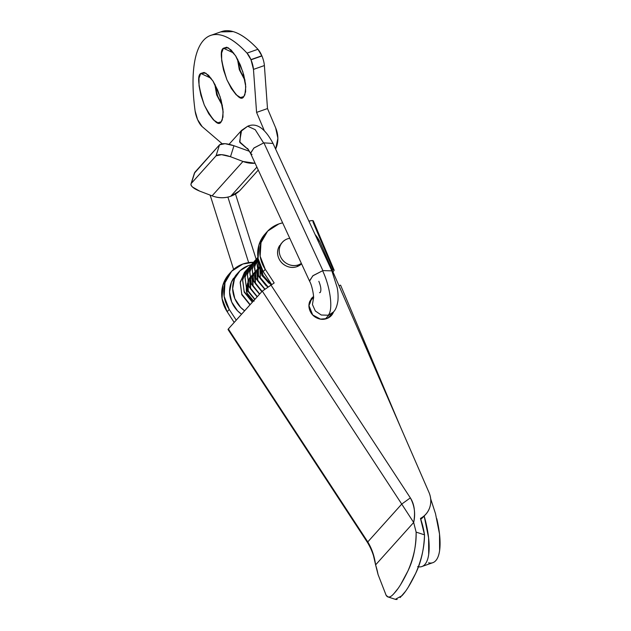 <?xml version="1.0" encoding="UTF-8"?>
<svg xmlns="http://www.w3.org/2000/svg" width="631" height="631" viewBox="0 0 631 631"><rect width="100%" height="100%" fill="white"/><g stroke="black" fill="none" stroke-linecap="round" stroke-linejoin="round"><path stroke-width="0.95" d="M227.894 197.085L248.646 262.614L227.894 197.085M210.478 196.115L233.588 269.39M252.014 154.485L250.586 153.412L253.78 148.135L263.6 142.961L255.216 129.678L247.691 126.232L255.216 129.678L263.6 142.961L254.096 147.883L250.475 153.096M241.594 130.349L239.591 141.77L248.724 149.957L239.898 142.527L240.656 131.556L247.691 126.232L241.594 130.349L229.092 144.254M272.978 143.45L263.908 142.866L322.891 270.589L312.771 275.857L309.569 281.142C312.621 286.49 314.104 298.258 313.489 298.337M313.552 297.856L312.44 304.544L315.334 310.988L321.25 315.011L328.183 315.232C333.349 310.207 330.47 287.279 322.591 270.691C330.47 287.279 333.349 310.207 328.183 315.232L328.925 315.003L325.344 318.994L328.925 315.003L328.183 315.232M319.507 292.705L320.248 292.469C321.408 290.205 320.942 286.482 318.836 281.308M309.182 303.448L310.247 303.014M328.925 315.003L333.373 312.029C335.558 310.026 337.08 306.224 337.94 300.608C338.468 293.762 337.427 288.966 337.151 287.476L331.859 270.865L322.891 270.596L263.908 142.866M309.466 280.827L313.086 275.605L322.891 270.589M329.374 316.494L329.548 317.117L329.374 316.494M253.536 300.884L246.91 292.973L247.857 283.564M417.667 566.662C420.546 567.34 422.944 566.614 424.852 564.485C426.761 562.355 428.047 558.987 428.694 554.381L428.599 537.896L424.19 516.087M428.583 562.82C431.47 563.499 433.86 562.773 435.769 560.643C437.685 558.514 438.963 555.146 439.61 550.54L439.523 534.055L435.508 513.697L430.705 498.861M400.496 426.982L340.582 285.149L338.989 285.717L340.582 285.149L400.496 426.982M332.931 271.811L333.681 270.975L332.931 271.811M333.129 269.658L312.96 221.907M332.024 269.721L332.671 269.666C334.201 269.587 334.54 270.021 333.681 270.975A12.281 2.09 -22.9 0 0 334.067 269.997A12.281 2.09 -22.9 0 0 332.024 269.721M244.623 310.815A27.023 25.043 -138.1 0 1 236.609 274.8A27.023 25.043 -138.1 0 1 248.448 265.612L251.501 264.539L248.448 265.612L240.048 270.715L234.503 278.768L232.658 288.556L234.795 298.589L240.585 307.336L244.623 310.815M233.517 278.239A27.023 25.043 41.9 0 0 241.539 314.254M313.418 221.102L311.943 220.598L308.906 221.134A12.281 2.09 157.1 0 1 313.347 220.937M241.531 314.254L237.501 310.775L231.703 302.028L229.566 291.995L231.411 282.207L235.797 275.329M247.21 284.865C245.964 287.886 246.011 290.994 247.352 294.172C248.693 297.359 250.941 299.686 254.096 301.161M424.182 516.048A57.326 19.23 70.6 0 1 424.852 564.485M435.769 560.643A57.326 19.23 -109.4 0 0 436.778 518.666M211.093 78.26L200.784 73.433L205.738 73.078L212.915 80.918L220.14 96.811L223.145 111.916L222.238 120.008L221.197 121.759L222.98 117.066L222.94 109.415L221.079 99.958L217.679 90.146L213.262 81.47L208.506 75.247L204.121 72.423L200.784 73.433L199.002 78.126L199.041 85.777L200.903 95.234L204.302 105.046L208.719 113.722L213.475 119.945L217.861 122.769L221.197 121.759C218.618 126.65 212.986 121.081 204.302 105.046C198.213 86.124 197.046 75.586 200.784 73.433L211.093 78.26M233.73 53.043L223.421 48.224L228.375 47.861L235.552 55.702L242.777 71.603L245.782 86.699L244.875 94.792L243.834 96.543L245.617 91.85L245.569 84.199L243.708 74.75L240.316 64.93L235.899 56.254L231.135 50.03L226.758 47.215L223.421 48.224L221.639 52.909L221.678 60.568L223.54 70.017L226.939 79.829L231.356 88.514L236.112 94.737L240.498 97.553L243.834 96.543C241.247 101.441 235.623 95.865 226.939 79.829C220.85 60.907 219.683 50.37 223.421 48.224L233.73 53.043M220.669 31.905L233.178 31.613C240.766 33.829 249.016 39.721 257.929 49.281A12.281 4.117 -109.4 0 1 261.849 55.773L250.925 59.614A12.281 4.117 70.6 0 0 247.013 53.122L250.925 59.614L261.928 55.97L257.929 49.281L247.013 53.122C238.1 43.555 229.85 37.663 222.262 35.446C214.682 33.23 208.411 34.879 203.466 40.384A139.222 46.694 70.6 0 0 195.105 110.946A12.281 4.117 70.6 0 0 197.369 119.085L197.558 119.527A12.281 4.117 70.6 0 0 202.125 126.579L222.151 143.734L202.125 126.579L197.558 119.527L195.105 110.946C192.818 93.995 192.408 79.372 193.859 67.083C195.318 54.794 198.52 45.897 203.466 40.384A139.222 46.694 70.6 0 1 210.77 35.391A139.222 46.694 70.6 0 1 247.013 53.122L257.929 49.281A139.222 46.694 -109.4 0 0 221.686 31.55M194.458 172.981L191.004 183.968C190.862 186.295 193.741 188.669 199.633 191.098L212.095 195.847A27.843 25.8 41.9 0 0 230.733 196.249L256.896 167.105L230.733 196.249A27.843 25.8 41.9 0 0 241.01 189.308L239.386 190.996L230.733 196.249C224.644 198.394 218.429 198.26 212.095 195.847L199.633 191.098L192.502 187.028C190.885 185.514 190.507 184.284 191.359 183.337L216.054 155.825L221.56 154.666L230.496 156.717L242.959 161.465L212.095 195.847L242.959 161.465L230.496 156.717L233.959 145.729L225.022 143.679L219.509 144.838L216.054 155.825L191.359 183.337L194.813 172.342L219.509 144.838L194.395 173.186M255.105 163.24A27.843 25.8 -138.1 0 1 242.959 161.465L255.129 163.287M275.668 127.896L267.497 108.564L264.389 65.553A12.281 4.117 -109.4 0 0 261.928 55.97A12.281 4.117 70.6 0 1 264.389 65.553L267.497 108.564L275.668 127.896A27.843 25.8 -138.1 0 1 275.629 149.082L277.869 138.228L275.668 127.896M218.208 97.884L215.289 87.212L215.139 84.759M240.837 72.668L237.926 61.996L237.777 59.551M249.529 151.322L233.959 145.729L249.545 151.345M251.012 59.803L253.465 69.394L256.58 112.405L264.137 130.278L256.58 112.405L267.497 108.564L256.58 112.405L253.465 69.394L264.389 65.553L253.465 69.394A12.281 4.117 70.6 0 0 251.012 59.803L261.928 55.97L251.012 59.803M245.025 80.484L239.323 69.741L237.445 58.928L239.323 69.741L245.025 80.484M237.784 59.574L239.717 69.718L244.891 79.774M222.388 105.7L216.685 94.95L214.808 84.144L216.685 94.95L222.388 105.7M215.147 84.783L217.08 94.926L222.254 104.983M216.054 155.825C218.61 154.003 223.429 154.303 230.496 156.717L233.959 145.729C226.884 143.316 222.065 143.016 219.509 144.838L216.054 155.825M313.268 297.658L310.941 299.181M313.568 296.396L309.853 301.2C308.559 304.323 308.606 307.526 309.995 310.815C311.383 314.096 313.702 316.502 316.959 318.024C320.217 319.546 323.451 319.743 326.669 318.616L320.532 319.128L312.7 314.948L308.961 305.672L311.895 297.966L313.568 296.436M265.249 269.334A32.757 30.351 -138.1 0 1 266.653 232.247A32.757 30.351 -138.1 0 1 278.894 223.91L282.641 222.853A32.757 30.351 -138.1 0 0 278.894 223.91L267.678 231.112L261.005 242.612L260.138 256.218L265.249 269.334L263.19 271.622L265.249 269.334L274.177 282.964L265.249 269.334M264.594 234.543A32.757 30.351 41.9 0 0 263.19 271.622L258.079 258.513L258.947 244.899L265.123 233.943M229.234 309.442A32.757 30.351 -138.1 0 1 230.638 272.363A32.757 30.351 -138.1 0 1 242.88 264.018L253.488 262.307A32.757 30.351 -138.1 0 0 242.88 264.018L231.672 271.22L224.991 282.72L224.131 296.325L229.234 309.442L227.176 311.738L229.234 309.442L236.246 320.146L229.234 309.442M228.58 274.651A32.757 30.351 41.9 0 0 227.176 311.738L222.073 298.621L222.932 285.015L229.108 274.051M228.801 329.429L228.335 328.956L262.291 291.136L274.177 282.964L262.291 291.136L228.335 328.956L367.778 541.911L401.734 504.09L413.668 522.476C415.49 512.254 414.378 504.051 410.339 497.875L270.896 284.928L410.339 497.875L401.734 504.09L262.291 291.136L401.734 504.09L410.339 497.875C414.535 505.612 415.648 513.815 413.668 522.476L416.129 532.122L413.668 522.476L375.603 564.879L413.668 522.476L401.734 504.09L367.778 541.911L228.335 328.956L228.036 329.524L367.479 542.479L367.778 541.911L367.479 542.479C371.691 549.412 374.396 556.873 375.603 564.879L372.795 552.669L367.778 541.911C371.856 548.607 374.459 556.258 375.603 564.879L375.603 564.879A81.896 75.878 41.9 0 1 378.056 574.525L375.603 564.879M400.772 584.33L407.981 570.858C413.762 557.488 416.476 544.577 416.129 532.122L424.529 534.843C423.961 549.617 421.003 562.473 415.655 573.413C421.453 560.139 424.411 547.274 424.529 534.843A90.083 83.473 -138.1 0 0 420.467 518.406L421.429 517.838A22.109 20.492 -138.1 0 0 425.98 514.036A22.109 20.492 -138.1 0 0 428.93 492.298L320.169 242.501A32.757 30.351 -138.1 0 0 315.082 234.503L320.169 242.501L428.93 492.298C431.036 497.133 431.383 501.953 429.963 506.772C428.552 511.591 425.704 515.275 421.429 517.838L420.467 518.406L424.529 534.843L416.129 532.122C416.089 546.872 413.368 559.784 407.981 570.858C402.87 581.537 398.295 588.983 394.249 593.203C390.565 597.596 387.844 598.267 386.101 595.214L385.841 594.781M330.747 316.186L326.669 318.616C329.879 317.48 332.135 315.358 333.428 312.235M234.188 322.441L227.176 311.738L234.188 322.441M424.624 515.559L420.751 519.226A22.109 20.492 41.9 0 0 423.922 516.332M271.614 284.494L263.19 271.622L271.614 284.494M331.37 314.522L330.281 316.549M408.446 586.854L415.655 573.413C410.544 584.054 405.978 591.484 401.963 595.703L395.361 599.332M389.437 596.958L388.01 596.95L395.7 599.442L397.144 599.45M400.157 597.549L405.094 591.807M397.609 589.015L394.249 593.203M388.01 596.95L386.101 595.214L378.056 574.525M301.397 263.466L298.597 264.823L296.956 266.653A14.332 13.283 41.9 0 0 301.318 264.034M279.683 245.506A14.332 13.283 41.9 0 0 280.945 261.802A14.332 13.283 41.9 0 0 296.956 266.653L298.597 264.823C295.079 266.061 291.546 265.84 287.981 264.176C284.423 262.512 281.883 259.885 280.369 256.289C278.847 252.7 278.799 249.198 280.211 245.782C281.623 242.367 284.092 240.04 287.61 238.802L289.739 238.234M298.597 264.823A14.332 13.283 -138.1 0 1 282.585 259.972A14.332 13.283 -138.1 0 1 281.331 243.676A14.332 13.283 -138.1 0 1 287.61 238.802M281.497 243.29L278.563 247.612C277.151 251.028 277.206 254.53 278.721 258.126C280.235 261.715 282.775 264.35 286.34 266.014C289.897 267.678 293.439 267.891 296.956 266.653L301.571 263.853M259.16 263.127L260.895 272.876L271.283 284.691L260.895 272.876L259.16 263.127M258.174 259.049L258.505 275.534L267.954 286.782L258.505 275.534L258.174 259.049M257.945 257.558L254.443 267.552L256.115 278.2L264.846 288.966L256.115 278.2L254.443 267.552L257.945 257.558L254.553 266.006L256.202 278.965L264.618 289.132M257.913 257.338L256.344 259.136L252.132 269.484L253.733 280.858L262.086 291.364L253.733 280.858L252.132 269.484L256.344 259.136L257.913 257.338L252.171 268.672L253.733 281.442L261.904 291.561L255.46 283.776L254.451 276.055L257.992 268.254L254.451 276.055L255.46 283.776L261.526 291.293M256.139 259.404L253.954 261.794L249.742 272.142L251.343 283.516L259.696 294.022L251.343 283.516L249.742 272.142L253.954 261.794L256.139 259.404M253.749 262.062L251.564 264.46L247.36 274.8L248.953 286.174L257.314 296.68L248.953 286.174L247.36 274.8L251.564 264.46L253.749 262.062L252.503 263.332L247.391 273.988L248.961 286.758L257.132 296.878M251.367 264.72L249.182 267.118L244.97 277.459L246.571 288.832L254.924 299.339L246.571 288.832L244.97 277.459L249.182 267.118L251.367 264.72L250.121 265.99L245.009 276.646L246.579 289.416L254.743 299.544M248.977 267.378L246.792 269.776L242.58 280.125L244.181 291.49L252.534 301.997L244.181 291.49L242.58 280.125L246.792 269.776L248.977 267.378L247.731 268.648L242.62 279.304L244.189 292.074L252.353 302.202M246.587 270.036L244.41 272.434L240.198 282.783L241.791 294.149L250.152 304.655L241.791 294.149L240.198 282.783L244.41 272.434L246.587 270.036L245.341 271.306L240.23 281.962L241.799 294.732L249.971 304.86M254.758 299.52L248.306 291.751L247.297 284.029L250.83 276.236M257.148 296.862L250.688 289.093L249.679 281.371L253.212 273.57M259.53 294.204L253.078 286.435L252.069 278.713L255.602 270.912M264.665 289.108L257.85 281.11L256.841 273.397L260.146 265.864M267.812 286.876L260.24 278.452L260.422 266.527L260.24 278.452L266.298 285.969M271.251 284.715L262.622 275.794L261.542 268.83M256.178 259.349L235.481 194.001M210.068 195.074L210.391 196.131M309.561 281.15L250.578 153.428L247.565 148.395M247.691 126.232C256.407 122.422 264.799 128.061 272.876 143.134L331.867 270.849M333.357 312.061L327.962 318.071M309.679 301.657L313.575 297.319M238.699 272.087L235.615 275.526M313.355 220.968L334.083 270.029M421.887 566.528L432.811 562.686M221.584 31.589L210.667 35.423M240.774 189.576L258.268 170.086M194.474 172.941L191.012 183.929M311.343 298.581L311.895 297.966M267.079 231.758L265.02 234.054M231.064 271.874L229.006 274.162M425.097 515.03L423.772 516.505M281.836 242.911L280.795 244.071M256.147 259.396L254.892 260.674L249.781 271.33L251.351 284.1L259.515 294.22M254.585 299.094L248.259 291.033L248.015 281.103L249.639 277.774M256.975 296.436L250.641 288.375L250.404 278.445L252.021 275.116M259.357 293.778L253.031 285.717L252.794 275.786L254.411 272.458M261.747 291.12L255.421 283.059L255.176 273.128L256.793 269.792M264.137 288.462L257.803 280.401L257.566 270.462L259.183 267.134M266.519 285.804L260.193 277.743L259.956 267.804L260.437 266.55M268.909 283.145L263.411 276.962L261.628 269.003M267.71 286.939L258.765 276.693L256.943 263.348L258.158 258.986M271.03 284.841L261.897 275.51L259.073 262.843"/></g></svg>
